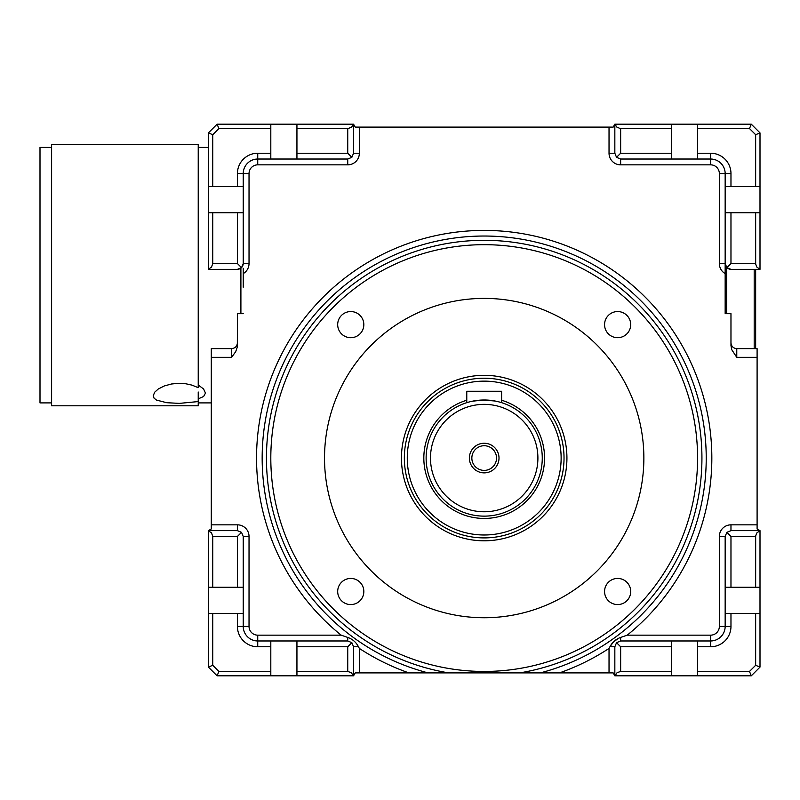 <?xml version="1.0" encoding="UTF-8"?>
<svg xmlns="http://www.w3.org/2000/svg" width="800" height="800" viewBox="0 0 800 800"><rect width="100%" height="100%" fill="white"/><g stroke="black" fill="none" stroke-linecap="round" stroke-linejoin="round"><path stroke-width="1.2" d="M243.23 268.31L243.23 287.22M51.61 147.42L40 147.42L40 402.9L51.61 402.9M237.29 269.35C240.67 269.13 242.64 267.35 243.23 264.02M730.97 613.39L730.97 626.45A20.32 20.32 0 0 1 710.65 646.77L697.58 646.77L697.58 671.45L749.49 671.45L755.65 665.29L755.65 613.39L725.16 613.39L725.16 626.45A14.52 14.52 0 0 1 710.65 640.97L620.65 640.97L620.65 637.43L627.22 635.16L620.65 637.43C615.84 639.13 612.27 642.25 609.92 646.77L613.68 641.66L618.95 638.09M755.65 613.39L760 613.39L760 667.1L751.29 675.81L615.02 675.81L617.09 672.67L620.65 671.45L620.65 646.77L616.54 642.67L620.65 640.97L671.45 640.97L671.45 646.77L620.65 646.77M730.97 536.45L730.97 587.26L755.65 587.26L755.67 535.91L756.86 532.9L760 530.65L757.1 528.97L760 530.65L730.97 530.65L760 530.65L730.97 530.65L726.86 532.35L730.97 536.45L755.65 536.45M353.36 675.81L351.3 672.67L347.74 671.45L347.74 646.77L351.85 642.67L353.55 646.77L353.55 675.81L355.22 672.9L353.55 675.81L217.1 675.81L208.39 667.1L212.74 665.29L212.74 613.39L208.39 613.39L208.39 667.1M355.22 672.9L428.13 672.9A222.03 222.03 0 0 1 302.04 331.11A222.03 222.03 0 0 1 666.35 331.11A222.03 222.03 0 0 1 540.26 672.9L519.63 672.9A217.74 217.74 0 0 0 666.55 339.08A217.74 217.74 0 0 0 301.83 339.08A217.74 217.74 0 0 0 448.76 672.9L428.13 672.9M208.39 132.9L208.39 186.61L212.74 186.61L212.74 134.71L208.39 132.9L217.1 124.19L353.55 124.19L355.22 127.1L353.55 124.19L353.55 153.23L351.85 157.33L347.74 159.03L347.74 164.84A11.61 11.61 0 0 0 359.35 153.23L359.35 127.1L613.16 127.1L614.84 124.19L613.16 127.1M270.81 675.81L270.81 640.97L257.74 640.97A14.52 14.52 0 0 1 243.23 626.45L243.23 613.39L243.23 626.45L249.03 626.45L249.03 536.45A11.61 11.61 0 0 0 237.42 524.84L211.29 524.84L211.29 348.62L231.61 348.62C235.14 348.27 237.07 346.34 237.42 342.81M270.81 640.97L347.74 640.97L347.74 637.43C352.54 639.13 356.12 642.25 358.47 646.77C356.12 642.25 352.54 639.13 347.74 637.43L346.92 637.16M212.74 186.61L243.23 186.61L243.23 263.55L249.03 263.55L249.03 173.55L243.23 173.55L243.23 186.61L243.23 173.55L237.42 173.55A20.32 20.32 0 0 1 257.74 153.23L270.81 153.23L270.81 159.03L347.74 159.03L296.94 159.03L296.94 153.23L347.74 153.23L351.85 157.33M249.03 173.55A8.71 8.71 0 0 1 257.74 164.84L257.74 159.03L270.81 159.03L257.74 159.03A14.52 14.52 0 0 0 243.23 173.55A14.52 14.52 0 0 1 257.74 159.03L257.74 153.23M353.36 124.19L351.71 126.98L348.29 128.52L296.94 128.55L296.94 153.23M296.94 128.55L296.94 124.19M408.92 672.9A227.64 227.64 0 0 1 359.35 648.42L358.47 646.77L359.35 648.42L359.35 672.9M730.97 186.61L755.65 186.61L755.65 134.71L749.49 128.55L697.58 128.55L697.58 153.23L710.65 153.23A20.32 20.32 0 0 1 730.97 173.55L730.97 186.61L725.16 186.61L725.16 212.74L755.65 212.74L755.67 264.09L756.86 267.1L760 269.35L730.97 269.35L726.86 267.65L725.16 263.55L719.35 263.55A11.61 11.61 0 0 0 725.16 273.61L725.16 313.68L730.97 313.68L730.97 345.72L731.79 349.76L736.77 357.33L757.1 357.33L757.1 528.97M697.58 153.23L697.58 159.03L710.65 159.03A14.52 14.52 0 0 1 725.16 173.55L725.16 186.61M217.1 675.81L218.9 671.45L212.74 665.29M270.81 671.45L218.9 671.45M208.39 613.39L208.39 587.26L243.23 587.26L243.23 536.45L243.23 613.39L212.74 613.39M615.02 675.81L613.16 672.9L614.84 675.81L614.84 646.77L616.54 642.67M726.86 267.65L730.97 263.55L755.65 263.55M725.16 212.74L725.16 263.55L725.16 212.74M730.97 587.26L725.16 587.26L725.16 613.39M760 530.83L760 587.26L755.65 587.26M208.39 587.26L208.39 530.65L237.42 530.65L208.39 530.65L211.29 528.97L208.39 530.65L237.42 530.65L241.53 532.35L237.42 536.45L237.42 587.26M616.54 157.33L620.65 159.03L671.45 159.03L671.45 153.23L620.65 153.23L616.54 157.33L614.84 153.23L614.84 124.19L751.29 124.19L760 132.9L760 269.17M671.45 159.03L697.58 159.03M208.39 186.61L208.39 269.17L211.53 267.1L212.74 263.55L212.74 212.74L208.39 212.74M231.61 269.35L208.39 269.35L237.42 269.35L241.53 267.65L243.23 263.55L243.23 212.74L212.74 212.74M540.26 672.9L559.46 672.9A227.64 227.64 0 0 0 609.03 648.42L609.92 646.77L609.03 648.42L609.03 672.9L613.16 672.9M243.23 313.68L237.42 313.68L237.34 346.96L235.72 351.63L231.61 357.33L231.61 348.62M725.16 264.02L725.16 273.61L725.16 264.02C725.74 267.35 727.72 269.13 731.1 269.35M559.46 672.9L609.03 672.9M448.76 672.9L519.63 672.9M211.29 524.84L211.29 528.97M760 186.61L755.65 186.61M359.35 127.1L355.22 127.1M212.74 587.26L212.74 536.45L237.42 536.45M401.45 458.06A82.74 82.74 0 0 1 525.56 386.41A82.74 82.74 0 0 1 525.56 529.72A82.74 82.74 0 0 1 401.45 458.06M484.19 617.74A159.68 159.68 0 0 1 345.91 378.23A159.68 159.68 0 0 1 622.48 378.23A159.68 159.68 0 0 1 484.19 617.74M337.69 591.5A13.06 13.06 0 0 0 357.29 602.82A13.06 13.06 0 0 0 357.29 580.19A13.06 13.06 0 0 0 337.69 591.5M350.76 311.56A13.06 13.06 0 0 0 339.44 331.16A13.06 13.06 0 0 0 362.07 331.16A13.06 13.06 0 0 0 350.76 311.56M630.7 324.63A13.06 13.06 0 0 0 611.1 313.31A13.06 13.06 0 0 0 611.1 335.94A13.06 13.06 0 0 0 630.7 324.63M484.19 671.45A213.39 213.39 0 0 1 270.81 458.06A213.39 213.39 0 0 1 484.19 244.68A213.39 213.39 0 0 1 697.58 458.06A213.39 213.39 0 0 1 484.19 671.45M617.63 604.57A13.06 13.06 0 0 0 628.95 584.97A13.06 13.06 0 0 0 606.32 584.97A13.06 13.06 0 0 0 617.63 604.57M198.23 392.02L198.23 398.86L203.61 396.5L205.48 393.1L203.6 389.02L198.23 384.97M198.23 147.42L208.39 147.42M240.9 313.68L240.9 268.2M198.23 398.86L198.23 405.81L51.61 405.81L51.61 144.52L198.23 144.52L198.23 387.68L191.99 385.13L185.88 383.78L178.62 383.31L171.42 384.01L164.24 385.98L158.27 389.01L154.69 392.21L153.23 395.78L154.05 398.14L156.49 400.08L166.73 402.71L179.35 403.38L198.23 401.57M671.45 153.23L671.45 128.55L620.1 128.52L616.67 126.98L615.02 124.19M671.45 124.19L671.45 128.55M212.74 134.71L218.9 128.55L270.81 128.55L270.81 153.23M736.77 357.33L736.77 348.62L757.1 348.62L757.1 357.33M270.81 124.19L270.81 128.55M217.1 124.19L218.9 128.55M208.39 530.83L211.53 532.9L212.74 536.45M249.03 536.45L243.23 536.45L241.53 532.35M755.65 134.71L760 132.9M749.49 128.55L751.29 124.19M270.81 646.77L257.74 646.77L257.74 635.16L341.16 635.16L347.74 637.43M347.74 646.77L296.94 646.77L296.94 640.97M351.85 642.67L347.74 640.97M296.94 646.77L296.94 675.81M347.74 671.45L296.94 671.45M755.65 212.74L760 212.74M697.58 128.55L697.58 124.19M671.45 675.81L671.45 671.45L620.65 671.45M755.65 665.29L760 667.1M749.49 671.45L751.29 675.81M697.58 646.77L697.58 640.97L710.65 640.97L710.65 646.77M697.58 671.45L697.58 675.81M726.86 532.35L725.16 536.45L725.16 587.26M671.45 671.45L671.45 646.77M760 587.26L760 613.39M241.53 267.65L237.42 263.55L212.74 263.55M537.9 458.06A53.71 53.71 0 0 1 457.34 504.58A53.71 53.71 0 0 1 457.34 411.55A53.71 53.71 0 0 1 537.9 458.06M469.39 458.06A14.81 14.81 0 0 0 491.6 470.89A14.81 14.81 0 0 0 491.6 445.24A14.81 14.81 0 0 0 469.39 458.06M542.26 458.06A58.06 58.06 0 0 1 455.16 508.35A58.06 58.06 0 0 1 455.16 407.78A58.06 58.06 0 0 1 542.26 458.06M472.64 401.16L484.19 400M500.84 402.44L498.56 401.8L501.61 402.67L501.61 391.26L466.77 391.26L466.77 402.67L466.77 391.26M494.97 401.01L482.76 400.02M564.03 458.06A79.84 79.84 0 0 1 444.27 527.21A79.84 79.84 0 0 1 444.27 388.92A79.84 79.84 0 0 1 564.03 458.06M561.13 458.06A76.94 76.94 0 0 1 445.73 524.69A76.94 76.94 0 0 1 445.73 391.44A76.94 76.94 0 0 1 561.13 458.06M496.53 458.06A12.34 12.34 0 0 0 484.19 445.73A12.34 12.34 0 0 0 471.85 458.06A12.34 12.34 0 0 0 484.19 470.4A12.34 12.34 0 0 0 496.53 458.06M726.61 267.4L726.61 313.68M754.19 348.62L754.19 269.35M755.65 348.62L755.65 269.35M730.97 626.45L719.35 626.45A8.71 8.71 0 0 1 710.65 635.16L627.22 635.16A227.64 227.64 0 0 0 650.75 302.88A227.64 227.64 0 0 0 317.64 302.88A227.64 227.64 0 0 0 341.16 635.16M257.74 635.16A8.71 8.71 0 0 1 249.03 626.45M257.74 640.97A14.52 14.52 0 0 1 243.23 626.45L237.42 626.45A20.32 20.32 0 0 0 257.74 646.77M237.42 173.55L237.42 186.61M353.55 646.77L358.47 646.77M620.65 159.03L620.65 164.84L710.65 164.84L710.65 159.03A14.52 14.52 0 0 1 725.16 173.55L719.35 173.55L719.35 263.55M710.65 164.84A8.71 8.71 0 0 1 719.35 173.55M710.65 153.23L710.65 159.03M237.42 613.39L237.42 626.45M730.97 212.74L730.97 263.55M730.97 530.65L730.97 524.84L757.1 524.84M347.74 128.55L347.74 153.23M614.84 153.23L609.03 153.23A11.61 11.61 0 0 0 620.65 164.84A11.61 11.61 0 0 1 609.03 153.23L609.03 127.1M725.16 536.45L719.35 536.45A11.61 11.61 0 0 1 730.97 524.84M231.61 357.33L211.29 357.33M719.35 536.45L719.35 626.45M257.74 164.84L347.74 164.84M249.03 263.55A11.61 11.61 0 0 1 243.23 273.61M237.42 530.65L237.42 524.84M353.55 153.23L359.35 153.23M730.97 173.55L725.16 173.55M614.84 646.77L609.92 646.77M710.65 635.16L710.65 640.97M237.42 212.74L237.42 263.55M620.65 153.23L620.65 128.55M501.61 400.24A60.39 60.39 0 0 1 490.07 518.16A60.39 60.39 0 0 1 466.77 400.24M736.77 348.62C733.28 348.31 731.34 346.37 730.97 342.81M198.23 402.9L211.29 402.9"/></g></svg>
